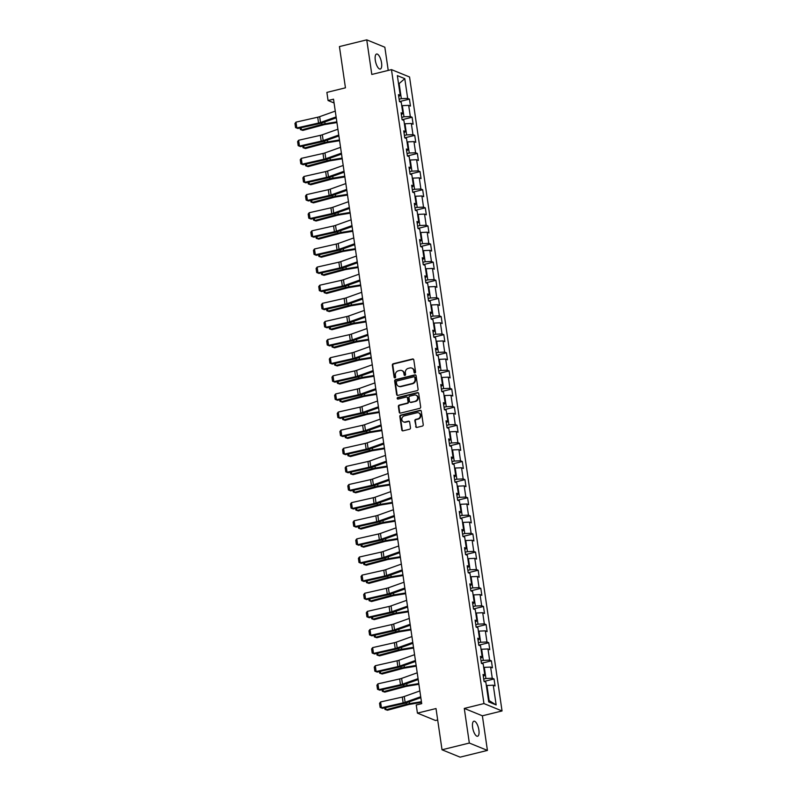 <?xml version="1.0" encoding="UTF-8"?>
<svg xmlns="http://www.w3.org/2000/svg" width="797" height="797" viewBox="0 0 797 797"><rect width="100%" height="100%" fill="white"/><g stroke="black" fill="none" stroke-linecap="round" stroke-linejoin="round"><path stroke-width="1.2" d="M414.928 372.956A0.827 0.747 -67.8 0 0 415.556 371.98L413.792 359.865A1.186 1.066 -67.8 0 0 412.557 358.989L393.25 363.751A1.186 1.066 -67.8 0 0 392.343 365.156L394.117 377.27A0.827 0.747 -67.8 0 0 394.983 377.878A0.827 0.747 -67.8 0 0 395.611 376.891L395.382 375.327A3.796 3.417 -67.8 0 1 398.281 370.834L399.895 370.436A3.796 3.417 -67.8 0 1 403.86 373.235L404.089 374.809A0.827 0.747 -67.8 0 0 404.956 375.417A0.827 0.747 -67.8 0 0 405.583 374.441L405.354 372.866A3.796 3.417 -67.8 0 1 408.253 368.373L409.867 367.975A3.796 3.417 -67.8 0 1 413.832 370.784L414.061 372.348A0.827 0.747 -67.8 0 0 414.928 372.956M478.887 730.002A7.741 2.829 76.1 0 0 473.906 721.215A7.741 2.829 76.1 0 0 472.621 727.452A7.741 2.829 76.1 0 0 477.602 736.239A7.741 2.829 76.1 0 0 478.887 730.002M381.554 62.814A7.741 2.829 76.1 0 0 376.573 54.027A7.741 2.829 76.1 0 0 375.297 60.263A7.741 2.829 76.1 0 0 380.279 69.05A7.741 2.829 76.1 0 0 381.554 62.814M415.685 426.544A1.186 1.066 -67.8 0 0 416.931 427.421L422.34 426.086A1.186 1.066 -67.8 0 0 423.247 424.681L421.284 411.222A1.186 1.066 -67.8 0 0 420.049 410.345L400.742 415.107A1.186 1.066 -67.8 0 0 399.835 416.512L401.798 429.972A1.186 1.066 -67.8 0 0 403.043 430.838L409.578 429.234A1.186 1.066 -67.8 0 0 410.485 427.83L409.648 422.071A1.186 1.066 -67.8 0 0 408.413 421.195L405.165 421.992A3.178 2.859 -67.8 0 1 401.847 418.754A3.178 2.859 -67.8 0 1 404.278 415.895L416.98 412.756A3.178 2.859 -67.8 0 1 420.308 416.004A3.178 2.859 -67.8 0 1 417.877 418.863L415.755 419.381A1.186 1.066 -67.8 0 0 414.848 420.786L416.173 426.744A1.186 1.066 -67.8 0 0 416.572 427.441M388.229 70.415L384.841 47.222L366.75 39.85L339.432 46.585L345.45 87.819L326.88 92.402L328.065 100.532L333.525 99.187L421.713 703.641L416.243 704.986L417.429 713.116L435.521 720.498L437.673 719.97M469.333 743.043L487.425 750.415L482.374 715.806L464.282 708.423L469.333 743.043L442.026 749.778L436.009 708.543L417.429 713.116M464.282 708.423L483.948 703.572L391.466 69.618L409.558 76.99L502.04 710.954L483.948 703.572M366.75 39.85L371.8 74.46L391.466 69.618M417.17 390.63A1.186 1.066 -67.8 0 0 418.076 389.225L416.114 375.766A1.186 1.066 -67.8 0 0 414.878 374.889L395.571 379.651A1.186 1.066 -67.8 0 0 394.664 381.056L396.627 394.505A1.186 1.066 -67.8 0 0 397.862 395.382L417.17 390.63M418.704 393.499L420.667 406.948A1.186 1.066 -67.8 0 1 419.76 408.353L400.453 413.115A1.186 1.066 -67.8 0 1 399.217 412.238L398.37 406.48A1.186 1.066 -67.8 0 1 399.277 405.075L407.108 403.143A1.186 1.066 -67.8 0 0 408.014 401.738L407.456 397.922A1.186 1.066 -67.8 0 0 406.221 397.045L398.072 399.058A0.827 0.747 -67.8 0 1 397.195 398.211A0.827 0.747 -67.8 0 1 397.833 397.464L417.459 392.622A1.186 1.066 -67.8 0 1 418.704 393.499M487.425 750.415L460.108 757.15L442.026 749.778M494.04 678.964L492.257 678.227L490.633 667.079L492.416 667.806L491.4 660.843L489.617 660.115L487.983 648.957L489.766 649.685L488.75 642.721L486.967 641.993L485.343 630.845L487.126 631.573L486.11 624.599L484.327 623.872L482.703 612.724L484.486 613.451L483.47 606.477L481.687 605.75L480.053 594.602L481.836 595.329L480.82 588.365L479.037 587.628L477.413 576.48L479.196 577.207L478.18 570.244L476.397 569.516L474.773 558.358L476.556 559.086L475.54 552.122L473.757 551.394L472.123 540.246L473.906 540.974L472.89 534L471.107 533.273L469.483 522.125L471.266 522.852L470.25 515.878L468.467 515.151L466.843 504.003L468.626 504.73L467.61 497.756L465.827 497.029L464.193 485.881L465.976 486.608L464.96 479.645L463.177 478.917L461.553 467.759L463.336 468.487L462.32 461.523L460.536 460.796L458.913 449.647L460.696 450.375L459.68 443.401L457.896 442.674L456.263 431.526L458.046 432.253L457.03 425.279L455.246 424.552L453.623 413.404L455.406 414.131L454.39 407.157L452.606 406.43L450.982 395.282L452.766 396.009L451.75 389.046L449.966 388.318L448.332 377.16L450.116 377.888L449.1 370.924L447.316 370.197L445.692 359.048L447.476 359.776L446.459 352.802L444.676 352.075L443.052 340.927L444.836 341.654L443.819 334.68L442.036 333.953L440.402 322.805L442.186 323.532L441.169 316.558L439.386 315.831L437.762 304.683L439.545 305.41L438.529 298.447L436.746 297.719L435.122 286.561L436.905 287.289L435.889 280.325L434.106 279.598L432.472 268.45L434.255 269.177L433.239 262.203L431.456 261.476L429.832 250.328L431.615 251.055L430.599 244.081L428.816 243.354L427.192 232.206L428.975 232.933L427.959 225.959L426.176 225.232L424.542 214.084L426.325 214.811L425.309 207.848L423.526 207.12L421.902 195.962L423.685 196.69L422.669 189.726L420.886 188.999L419.262 177.851L421.045 178.578L420.029 171.604L418.246 170.877L416.612 159.729L418.395 160.456L417.379 153.482L415.596 152.755L413.972 141.607L415.755 142.334L414.739 135.36L412.956 134.633L411.332 123.485L413.115 124.212L412.099 117.249L410.316 116.521L408.682 105.363L410.465 106.091L409.449 99.127L407.665 98.4L404.786 78.654L397.354 75.625L400.233 95.371L398.45 94.644L399.466 101.608L401.25 102.335L402.883 113.483L401.09 112.756L402.106 119.729L403.9 120.457L405.524 131.605L403.74 130.877L404.756 137.851L406.54 138.578L408.164 149.726L406.38 148.999L407.397 155.963L409.18 156.7L410.814 167.848L409.02 167.121L410.037 174.085L411.83 174.812L413.454 185.97L411.67 185.243L412.687 192.207L414.47 192.934L416.094 204.082L414.31 203.355L415.327 210.328L417.11 211.056L418.744 222.204L416.951 221.476L417.967 228.45L419.76 229.177L421.384 240.325L419.601 239.598L420.617 246.572L422.4 247.299L424.024 258.447L422.241 257.72L423.257 264.684L425.04 265.411L426.674 276.569L424.881 275.842L425.897 282.805L427.69 283.533L429.314 294.681L427.531 293.954L428.547 300.927L430.33 301.655L431.954 312.803L430.171 312.075L431.187 319.049L432.97 319.776L434.604 330.924L432.811 330.197L433.827 337.171L435.62 337.898L437.244 349.046L435.461 348.319L436.477 355.283L438.26 356.01L439.884 367.168L438.101 366.441L439.117 373.404L440.9 374.132L442.534 385.28L440.741 384.553L441.757 391.526L443.55 392.254L445.174 403.402L443.391 402.674L444.407 409.648L446.19 410.375L447.814 421.523L446.031 420.796L447.047 427.77L448.831 428.497L450.464 439.645L448.671 438.918L449.697 445.882L451.481 446.609L453.104 457.767L451.321 457.04L452.337 464.003L454.121 464.731L455.745 475.879L453.961 475.151L454.977 482.125L456.761 482.852L458.395 494.001L456.601 493.273L457.627 500.247L459.411 500.974L461.035 512.122L459.251 511.395L460.267 518.369L462.051 519.096L463.675 530.244L461.891 529.517L462.908 536.481L464.691 537.208L466.325 548.366L464.531 547.639L465.558 554.602L467.341 555.33L468.965 566.478L467.181 565.75L468.198 572.724L469.981 573.451L471.605 584.599L469.822 583.872L470.838 590.846L472.621 591.573L474.255 602.721L472.462 601.994L473.488 608.968L475.271 609.695L476.895 620.843L475.112 620.116L476.128 627.08L477.911 627.807L479.535 638.965L477.752 638.238L478.768 645.201L480.551 645.929L482.185 657.077L480.392 656.349L481.418 663.323L483.201 664.05L484.825 675.198L483.042 674.471L484.058 681.445L485.841 682.172L488.72 701.918L496.152 704.947L493.273 685.201L495.057 685.928L494.04 678.964L484.217 681.385M483.699 667.507L484.307 667.358L485.931 678.516L483.709 679.064M485.931 678.516L492.257 678.227M484.307 667.358L490.633 667.079M484.825 675.198L483.321 676.374M481.059 649.386L481.657 649.246L483.291 660.394L481.069 660.942M483.291 660.394L489.617 660.115M481.657 649.246L487.983 648.957M482.185 657.077L480.671 658.252M478.419 631.274L479.017 631.124L480.641 642.272L478.419 642.82M480.641 642.272L486.967 641.993M479.017 631.124L485.343 630.845M479.535 638.965L478.031 640.13M475.769 613.152L476.377 613.003L478.001 624.151L475.779 624.699M478.001 624.151L484.327 623.872M476.377 613.003L482.703 612.724M476.895 620.843L475.391 622.009M473.129 595.03L473.727 594.881L475.361 606.029L473.139 606.577M475.361 606.029L481.687 605.75M473.727 594.881L480.053 594.602M474.255 602.721L472.741 603.897M470.489 576.908L471.087 576.759L472.711 587.917L470.489 588.465M472.711 587.917L479.037 587.628M471.087 576.759L477.413 576.48M471.605 584.599L470.1 585.775M467.839 558.787L468.447 558.647L470.071 569.795L467.849 570.343M470.071 569.795L476.397 569.516M468.447 558.647L474.773 558.358M468.965 566.478L467.46 567.653M465.199 540.675L465.797 540.525L467.431 551.673L465.209 552.221M467.431 551.673L473.757 551.394M465.797 540.525L472.123 540.246M466.325 548.366L464.81 549.532M462.559 522.553L463.157 522.404L464.781 533.552L462.559 534.1M464.781 533.552L471.107 533.273M463.157 522.404L469.483 522.125M463.675 530.244L462.17 531.41M459.909 504.431L460.517 504.282L462.14 515.43L459.919 515.978M462.14 515.43L468.467 515.151M460.517 504.282L466.843 504.003M461.035 512.122L459.53 513.298M457.269 486.309L457.867 486.16L459.5 497.318L457.279 497.866M459.5 497.318L465.827 497.029M457.867 486.16L464.193 485.881M458.395 494.001L456.88 495.176M454.629 468.188L455.226 468.038L456.85 479.196L454.629 479.744M456.85 479.196L463.177 478.917M455.226 468.038L461.553 467.759M455.745 475.879L454.24 477.054M451.979 450.076L452.586 449.926L454.21 461.074L451.989 461.622M454.21 461.074L460.536 460.796M452.586 449.926L458.913 449.647M453.104 457.767L451.6 458.933M449.339 431.954L449.936 431.805L451.57 442.953L449.349 443.501M451.57 442.953L457.896 442.674M449.936 431.805L456.263 431.526M450.464 439.645L448.95 440.811M446.699 413.832L447.296 413.683L448.92 424.831L446.699 425.379M448.92 424.831L455.246 424.552M447.296 413.683L453.623 413.404M447.814 421.523L446.31 422.699M444.049 395.71L444.656 395.561L446.28 406.719L444.059 407.267M446.28 406.719L452.606 406.43M444.656 395.561L450.982 395.282M445.174 403.402L443.67 404.577M441.408 377.589L442.006 377.439L443.64 388.597L441.418 389.145M443.64 388.597L449.966 388.318M442.006 377.439L448.332 377.16M442.534 385.28L441.02 386.455M438.768 359.477L439.366 359.327L440.99 370.475L438.768 371.023M440.99 370.475L447.316 370.197M439.366 359.327L445.692 359.048M439.884 367.168L438.38 368.334M436.118 341.355L436.726 341.206L438.35 352.354L436.128 352.902M438.35 352.354L444.676 352.075M436.726 341.206L443.052 340.927M437.244 349.046L435.74 350.212M433.478 323.233L434.076 323.084L435.71 334.232L433.488 334.78M435.71 334.232L442.036 333.953M434.076 323.084L440.402 322.805M434.604 330.924L433.09 332.1M430.838 305.112L431.436 304.962L433.06 316.12L430.838 316.668M433.06 316.12L439.386 315.831M431.436 304.962L437.762 304.683M431.954 312.803L430.45 313.978M428.188 286.99L428.796 286.84L430.42 297.998L428.198 298.546M430.42 297.998L436.746 297.719M428.796 286.84L435.122 286.561M429.314 294.681L427.81 295.856M425.548 268.878L426.146 268.728L427.78 279.877L425.558 280.424M427.78 279.877L434.106 279.598M426.146 268.728L432.472 268.45M426.674 276.569L425.16 277.735M422.908 250.756L423.506 250.607L425.13 261.755L422.908 262.303M425.13 261.755L431.456 261.476M423.506 250.607L429.832 250.328M424.024 258.447L422.52 259.613M420.258 232.634L420.866 232.485L422.49 243.633L420.268 244.181M422.49 243.633L428.816 243.354M420.866 232.485L427.192 232.206M421.384 240.325L419.88 241.501M417.618 214.513L418.216 214.363L419.85 225.521L417.628 226.069M419.85 225.521L426.176 225.232M418.216 214.363L424.542 214.084M418.744 222.204L417.229 223.379M414.978 196.391L415.576 196.241L417.2 207.399L414.978 207.947M417.2 207.399L423.526 207.12M415.576 196.241L421.902 195.962M416.094 204.082L414.589 205.257M412.328 178.279L412.936 178.13L414.56 189.278L412.338 189.825M414.56 189.278L420.886 188.999M412.936 178.13L419.262 177.851M413.454 185.97L411.949 187.136M409.688 160.157L410.286 160.008L411.919 171.156L409.698 171.704M411.919 171.156L418.246 170.877M410.286 160.008L416.612 159.729M410.814 167.848L409.299 169.014M407.048 142.035L407.646 141.886L409.269 153.034L407.048 153.582M409.269 153.034L415.596 152.755M407.646 141.886L413.972 141.607M408.164 149.726L406.659 150.902M404.398 123.914L405.006 123.764L406.629 134.912L404.408 135.46M406.629 134.912L412.956 134.633M405.006 123.764L411.332 123.485M405.524 131.605L404.019 132.78M401.758 105.792L402.355 105.642L403.989 116.8L401.768 117.348M403.989 116.8L410.316 116.521M402.355 105.642L408.682 105.363M402.883 113.483L401.369 114.658M398.54 83.725L399.138 83.575L401.339 98.679L399.118 99.226M401.339 98.679L407.665 98.4M398.48 83.306L399.138 83.575L404.786 78.654M400.233 95.371L398.729 96.537M482.374 715.806L502.04 710.954M328.065 100.532L334.082 102.982M488.491 700.314L489.149 700.583L486.947 685.48L486.349 685.629M489.149 700.583L496.152 704.947M486.947 685.48L493.273 685.201M399.626 101.548L409.449 99.127M402.276 119.67L412.099 117.249M404.916 137.791L414.739 135.36M407.556 155.903L417.379 153.482M410.206 174.025L420.029 171.604M412.846 192.147L422.669 189.726M415.486 210.269L425.309 207.848M418.136 228.39L427.959 225.959M420.776 246.502L430.599 244.081M423.416 264.624L433.239 262.203M426.066 282.746L435.889 280.325M428.706 300.868L438.529 298.447M431.346 318.989L441.169 316.558M433.996 337.101L443.819 334.68M436.636 355.223L446.459 352.802M439.277 373.345L449.1 370.924M441.927 391.466L451.75 389.046M444.567 409.588L454.39 407.157M447.207 427.7L457.03 425.279M449.857 445.822L459.68 443.401M452.497 463.944L462.32 461.523M455.137 482.065L464.96 479.645M457.787 500.187L467.61 497.756M460.427 518.299L470.25 515.878M463.067 536.421L472.89 534M465.717 554.543L475.54 552.122M468.357 572.664L478.18 570.244M470.997 590.786L480.82 588.365M473.647 608.898L483.47 606.477M476.287 627.02L486.11 624.599M478.927 645.142L488.75 642.721M481.577 663.263L491.4 660.843M414.759 372.986A0.827 0.747 -67.8 0 1 414.55 372.548L414.32 370.984A3.796 3.417 -67.8 0 0 412.069 368.224M402.096 370.675A3.796 3.417 -67.8 0 1 404.348 373.434L404.577 375.008A0.827 0.747 -67.8 0 0 404.786 375.437M413.404 359.158A1.186 1.066 -67.8 0 0 413.045 359.188L393.738 363.95A1.186 1.066 -67.8 0 0 392.831 365.355L394.605 377.469A0.827 0.747 -67.8 0 0 394.814 377.898M415.715 375.068A1.186 1.066 -67.8 0 0 415.367 375.088L396.059 379.85A1.186 1.066 -67.8 0 0 395.153 381.255L397.115 394.704A1.186 1.066 -67.8 0 0 397.514 395.412M414.799 377.389A0.827 0.747 -67.8 0 0 413.932 376.782L396.986 380.956A0.827 0.747 -67.8 0 0 396.348 381.942L396.587 383.596A3.796 3.417 -67.8 0 0 400.552 386.396L412.139 383.536A3.796 3.417 -67.8 0 0 415.038 379.043L414.799 377.389L415.287 377.589A0.827 0.747 -67.8 0 0 414.579 376.961M398.839 386.356A3.796 3.417 -67.8 0 0 401.04 386.595L400.552 386.396M415.287 377.589L415.526 379.242A3.796 3.417 -67.8 0 1 412.627 383.736L401.04 386.595M407.068 397.225A1.186 1.066 -67.8 0 1 407.944 398.121L408.502 401.937A1.186 1.066 -67.8 0 1 407.596 403.342L399.765 405.274A1.186 1.066 -67.8 0 0 398.859 406.679L399.705 412.438A1.186 1.066 -67.8 0 0 400.094 413.135M418.305 392.791A1.186 1.066 -67.8 0 0 417.947 392.821L398.321 397.663A0.827 0.747 -67.8 0 0 397.902 399.078M415.237 401.14A3.178 2.859 -67.8 0 0 415.984 395.153A3.178 2.859 -67.8 0 0 414.34 395.043L409.867 396.149A1.186 1.066 -67.8 0 0 408.961 397.554L409.519 401.369A1.186 1.066 -67.8 0 0 410.754 402.246L415.725 401.339A3.178 2.859 -67.8 0 0 416.223 395.262M410.395 402.276A1.186 1.066 -67.8 0 0 411.242 402.445L410.754 402.246M415.725 401.339L411.242 402.445M418.863 412.985A3.178 2.859 -67.8 0 1 418.365 419.063L416.243 419.581A1.186 1.066 -67.8 0 0 415.337 420.985L416.173 426.744M403.77 421.972A3.178 2.859 -67.8 0 0 405.653 422.191L405.165 421.992M409.25 421.364A1.186 1.066 -67.8 0 0 408.901 421.394L405.653 422.191M420.896 410.525A1.186 1.066 -67.8 0 0 420.537 410.545L401.23 415.307A1.186 1.066 -67.8 0 0 400.323 416.711L402.286 430.171A1.186 1.066 -67.8 0 0 402.684 430.868M301.117 127.749L301.435 129.951L321.799 124.481A9.066 2.172 -8.3 0 1 325.076 123.784L336.832 121.851M300.13 127.978L300.359 129.582L302.85 130.399L323.213 124.93A6.047 1.445 171.7 0 1 325.395 124.462L336.942 122.569M336.115 116.91L320.514 122.479A6.047 1.445 -8.3 0 1 318.561 123.027L296.833 127.938L297.859 128.486L319.577 123.575A9.066 2.172 171.7 0 0 322.516 122.738L336.254 117.846M335.268 111.102L319.667 116.671A6.047 1.445 -8.3 0 1 317.714 117.219L295.986 122.13L296.833 127.938L295.548 127.57L294.96 123.495L295.986 122.13M297.859 128.486L295.548 127.57M303.757 145.871L304.085 148.073L324.449 142.603A9.066 2.172 -8.3 0 1 327.716 141.906L339.482 139.973M302.77 146.09L303.009 147.704L305.5 148.521L325.863 143.052A6.047 1.445 171.7 0 1 328.045 142.583L339.582 140.69M306.407 163.993L306.725 166.184L327.089 160.725A9.066 2.172 -8.3 0 1 330.357 160.028L342.122 158.095M305.42 164.212L305.649 165.816L308.14 166.633L328.503 161.173A6.047 1.445 171.7 0 1 330.685 160.705L342.232 158.812M338.755 135.032L323.164 140.591A6.047 1.445 -8.3 0 1 321.201 141.149L299.473 146.06L300.499 146.608L322.227 141.697A9.066 2.172 171.7 0 0 325.166 140.86L338.894 135.958M337.908 129.224L322.317 134.783A6.047 1.445 -8.3 0 1 320.354 135.341L298.626 140.252L299.473 146.06L298.198 145.682L297.6 141.617L298.626 140.252M300.499 146.608L298.198 145.682M341.405 153.154L325.804 158.713A6.047 1.445 -8.3 0 1 323.841 159.27L302.123 164.182L303.139 164.73L324.867 159.818A9.066 2.172 171.7 0 0 327.806 158.982L341.534 154.08M340.558 147.345L324.957 152.904A6.047 1.445 -8.3 0 1 322.994 153.462L301.276 158.374L302.123 164.182L300.838 163.803L300.24 159.739L301.276 158.374M303.139 164.73L300.838 163.803M309.047 182.114L309.366 184.306L329.729 178.837A9.066 2.172 -8.3 0 1 333.007 178.139L344.762 176.217M308.06 182.334L308.29 183.938L310.78 184.755L331.144 179.285A6.047 1.445 171.7 0 1 333.325 178.827L344.872 176.934M311.687 200.226L312.016 202.428L332.379 196.959A9.066 2.172 -8.3 0 1 335.647 196.261L347.412 194.338M310.7 200.455L310.94 202.059L313.43 202.876L333.794 197.407A6.047 1.445 171.7 0 1 335.975 196.949L347.512 195.056M314.337 218.348L314.656 220.55L335.019 215.08A9.066 2.172 -8.3 0 1 338.287 214.383L350.052 212.45M313.351 218.577L313.58 220.181L316.07 220.998L336.434 215.529A6.047 1.445 171.7 0 1 338.615 215.06L350.162 213.168M344.045 171.265L328.444 176.834A6.047 1.445 -8.3 0 1 326.491 177.392L304.763 182.304L305.789 182.852L327.507 177.94A9.066 2.172 171.7 0 0 330.446 177.103L344.184 172.202M343.198 165.457L327.597 171.026A6.047 1.445 -8.3 0 1 325.644 171.584L303.916 176.496L304.763 182.304L303.478 181.925L302.89 177.861L303.916 176.496M305.789 182.852L303.478 181.925M346.685 189.387L331.094 194.956A6.047 1.445 -8.3 0 1 329.131 195.514L307.403 200.426L308.429 200.964L330.157 196.052A9.066 2.172 171.7 0 0 333.096 195.225L346.825 190.324M345.838 183.579L330.247 189.148A6.047 1.445 -8.3 0 1 328.284 189.706L306.556 194.617L307.403 200.426L306.128 200.047L305.53 195.982L306.556 194.617M308.429 200.964L306.128 200.047M349.335 207.509L333.734 213.078A6.047 1.445 -8.3 0 1 331.771 213.626L310.053 218.537L311.069 219.085L332.797 214.174A9.066 2.172 171.7 0 0 335.736 213.347L349.465 208.445M348.488 201.701L332.887 207.27A6.047 1.445 -8.3 0 1 330.924 207.818L309.206 212.729L310.053 218.537L308.768 218.169L308.17 214.094L309.206 212.729M311.069 219.085L308.768 218.169M316.977 236.47L317.296 238.672L337.659 233.202A9.066 2.172 -8.3 0 1 340.937 232.505L352.692 230.572M315.991 236.689L316.22 238.303L318.71 239.12L339.074 233.651A6.047 1.445 171.7 0 1 341.255 233.182L352.802 231.289M351.975 225.631L336.374 231.19A6.047 1.445 -8.3 0 1 334.421 231.748L312.693 236.659L313.719 237.207L335.437 232.296A9.066 2.172 171.7 0 0 338.376 231.459L352.115 226.557M351.128 219.823L335.527 225.382A6.047 1.445 -8.3 0 1 333.574 225.94L311.846 230.851L312.693 236.659L311.408 236.281L310.82 232.216L311.846 230.851M313.719 237.207L311.408 236.281M319.617 254.592L319.946 256.783L340.309 251.324A9.066 2.172 -8.3 0 1 343.577 250.627L355.342 248.694M318.631 254.811L318.87 256.415L321.36 257.232L341.724 251.772A6.047 1.445 171.7 0 1 343.905 251.304L355.442 249.411M354.615 243.752L339.024 249.312A6.047 1.445 -8.3 0 1 337.061 249.869L315.333 254.781L316.359 255.329L338.087 250.417A9.066 2.172 171.7 0 0 341.026 249.581L354.755 244.679M353.768 237.944L338.177 243.503A6.047 1.445 -8.3 0 1 336.214 244.061L314.486 248.973L315.333 254.781L314.058 254.402L313.46 250.338L314.486 248.973M316.359 255.329L314.058 254.402M322.267 272.713L322.586 274.905L342.949 269.436A9.066 2.172 -8.3 0 1 346.217 268.738L357.983 266.816M321.281 272.933L321.51 274.537L324 275.354L344.364 269.884A6.047 1.445 171.7 0 1 346.546 269.426L358.092 267.533M357.265 261.864L341.664 267.433A6.047 1.445 -8.3 0 1 339.711 267.991L317.983 272.903L318.999 273.451L340.727 268.539A9.066 2.172 171.7 0 0 343.666 267.702L357.395 262.801M356.418 256.056L340.817 261.625A6.047 1.445 -8.3 0 1 338.855 262.183L317.136 267.095L317.983 272.903L316.698 272.524L316.1 268.459L317.136 267.095M318.999 273.451L316.698 272.524M324.907 290.825L325.226 293.027L345.589 287.558A9.066 2.172 -8.3 0 1 348.867 286.86L360.623 284.937M323.921 291.054L324.15 292.658L326.64 293.475L347.004 288.006A6.047 1.445 171.7 0 1 349.186 287.548L360.732 285.655M359.905 279.986L344.304 285.555A6.047 1.445 -8.3 0 1 342.351 286.113L320.623 291.025L321.649 291.563L343.368 286.651A9.066 2.172 171.7 0 0 346.306 285.824L360.045 280.923M359.058 274.178L343.457 279.747A6.047 1.445 -8.3 0 1 341.505 280.305L319.776 285.216L320.623 291.025L319.338 290.646L318.75 286.581L319.776 285.216M321.649 291.563L319.338 290.646M327.547 308.947L327.876 311.149L348.239 305.679A9.066 2.172 -8.3 0 1 351.507 304.982L363.273 303.049M326.561 309.176L326.8 310.78L329.291 311.597L349.654 306.128A6.047 1.445 171.7 0 1 351.836 305.659L363.372 303.767M362.545 298.108L346.954 303.677A6.047 1.445 -8.3 0 1 344.991 304.225L323.263 309.136L324.289 309.684L346.018 304.773A9.066 2.172 171.7 0 0 348.956 303.946L362.685 299.044M361.699 292.3L346.107 297.869A6.047 1.445 -8.3 0 1 344.145 298.417L322.416 303.328L323.263 309.136L321.988 308.768L321.39 304.693L322.416 303.328M324.289 309.684L321.988 308.768M330.197 327.069L330.516 329.271L350.879 323.801A9.066 2.172 -8.3 0 1 354.147 323.104L365.913 321.171M329.211 327.288L329.44 328.902L331.931 329.719L352.294 324.249A6.047 1.445 171.7 0 1 354.476 323.781L366.022 321.888M365.195 316.23L349.594 321.789A6.047 1.445 -8.3 0 1 347.641 322.347L325.913 327.258L326.929 327.806L348.658 322.895A9.066 2.172 171.7 0 0 351.597 322.058L365.325 317.156M364.349 310.422L348.747 315.981A6.047 1.445 -8.3 0 1 346.785 316.539L325.066 321.45L325.913 327.258L324.628 326.88L324.03 322.815L325.066 321.45M326.929 327.806L324.628 326.88M332.837 345.191L333.156 347.382L353.519 341.923A9.066 2.172 -8.3 0 1 356.797 341.226L368.553 339.293M331.851 345.41L332.08 347.014L334.571 347.831L354.934 342.371A6.047 1.445 171.7 0 1 357.116 341.903L368.662 340.01M367.835 334.351L352.234 339.911A6.047 1.445 -8.3 0 1 350.281 340.468L328.553 345.38L329.579 345.928L351.298 341.016A9.066 2.172 171.7 0 0 354.237 340.18L367.975 335.278M366.989 328.543L351.387 334.102A6.047 1.445 -8.3 0 1 349.435 334.66L327.706 339.572L328.553 345.38L327.268 345.001L326.68 340.937L327.706 339.572M329.579 345.928L327.268 345.001M335.477 363.312L335.806 365.504L356.169 360.035A9.066 2.172 -8.3 0 1 359.437 359.337L371.203 357.415M334.491 363.532L334.73 365.136L337.221 365.953L357.584 360.483A6.047 1.445 171.7 0 1 359.766 360.025L371.302 358.132M370.475 352.463L354.884 358.032A6.047 1.445 -8.3 0 1 352.922 358.59L331.193 363.502L332.219 364.05L353.948 359.138A9.066 2.172 171.7 0 0 356.887 358.301L370.615 353.4M369.629 346.655L354.037 352.224A6.047 1.445 -8.3 0 1 352.075 352.782L330.347 357.694L331.193 363.502L329.918 363.123L329.32 359.058L330.347 357.694M332.219 364.05L329.918 363.123M338.127 381.424L338.446 383.626L358.809 378.157A9.066 2.172 -8.3 0 1 362.077 377.459L373.843 375.536M337.141 381.653L337.37 383.257L339.861 384.074L360.224 378.605A6.047 1.445 171.7 0 1 362.406 378.147L373.952 376.254M373.126 370.585L357.524 376.154A6.047 1.445 -8.3 0 1 355.572 376.712L333.843 381.624L334.86 382.161L356.588 377.25A9.066 2.172 171.7 0 0 359.527 376.423L373.255 371.522M372.279 364.777L356.677 370.346A6.047 1.445 -8.3 0 1 354.715 370.904L332.997 375.815L333.843 381.624L332.558 381.245L331.96 377.18L332.997 375.815M334.86 382.161L332.558 381.245M340.767 399.546L341.086 401.748L361.449 396.278A9.066 2.172 -8.3 0 1 364.727 395.581L376.483 393.648M339.781 399.775L340.01 401.379L342.501 402.196L362.864 396.727A6.047 1.445 171.7 0 1 365.046 396.258L376.592 394.366M375.766 388.707L360.164 394.276A6.047 1.445 -8.3 0 1 358.212 394.824L336.483 399.735L337.51 400.283L359.228 395.372A9.066 2.172 171.7 0 0 362.167 394.545L375.905 389.643M374.919 382.899L359.317 388.468A6.047 1.445 -8.3 0 1 357.365 389.016L335.637 393.927L336.483 399.735L335.198 399.367L334.61 395.302L335.637 393.927M337.51 400.283L335.198 399.367M343.407 417.668L343.736 419.87L364.099 414.4A9.066 2.172 -8.3 0 1 367.367 413.703L379.133 411.77M342.421 417.887L342.66 419.501L345.151 420.318L365.514 414.848A6.047 1.445 171.7 0 1 367.696 414.38L379.233 412.487M378.406 406.829L362.814 412.388A6.047 1.445 -8.3 0 1 360.852 412.946L339.123 417.857L340.15 418.405L361.878 413.494A9.066 2.172 171.7 0 0 364.817 412.657L378.545 407.755M377.559 401.021L361.968 406.59A6.047 1.445 -8.3 0 1 360.005 407.137L338.277 412.049L339.123 417.857L337.848 417.479L337.251 413.414L338.277 412.049M340.15 418.405L337.848 417.479M346.057 435.79L346.376 437.981L366.74 432.522A9.066 2.172 -8.3 0 1 370.007 431.825L381.773 429.892M345.071 436.009L345.3 437.613L347.791 438.43L368.154 432.97A6.047 1.445 171.7 0 1 370.336 432.502L381.883 430.609M381.056 424.95L365.454 430.51A6.047 1.445 -8.3 0 1 363.502 431.067L341.774 435.979L342.79 436.527L364.518 431.615A9.066 2.172 171.7 0 0 367.457 430.778L381.185 425.877M380.209 419.142L364.608 424.701A6.047 1.445 -8.3 0 1 362.645 425.259L340.927 430.171L341.774 435.979L340.488 435.6L339.891 431.536L340.927 430.171M342.79 436.527L340.488 435.6M348.697 453.911L349.016 456.103L369.38 450.634A9.066 2.172 -8.3 0 1 372.657 449.936L384.413 448.014M347.711 454.131L347.94 455.735L350.431 456.551L370.794 451.092A6.047 1.445 171.7 0 1 372.976 450.624L384.523 448.731M383.696 443.062L368.094 448.631A6.047 1.445 -8.3 0 1 366.142 449.189L344.414 454.101L345.44 454.649L367.158 449.737A9.066 2.172 171.7 0 0 370.097 448.9L383.835 443.999M382.849 437.254L367.248 442.823A6.047 1.445 -8.3 0 1 365.295 443.381L343.567 448.293L344.414 454.101L343.128 453.722L342.541 449.657L343.567 448.293M345.44 454.649L343.128 453.722M351.338 472.023L351.666 474.225L372.03 468.756A9.066 2.172 -8.3 0 1 375.297 468.058L387.063 466.135M350.351 472.252L350.59 473.856L353.081 474.673L373.444 469.204A6.047 1.445 171.7 0 1 375.626 468.746L387.163 466.853M386.336 461.184L370.744 466.753A6.047 1.445 -8.3 0 1 368.782 467.311L347.054 472.222L348.08 472.76L369.808 467.849A9.066 2.172 171.7 0 0 372.747 467.022L386.475 462.121M385.489 455.376L369.898 460.945A6.047 1.445 -8.3 0 1 367.935 461.503L346.207 466.414L347.054 472.222L345.778 471.844L345.181 467.779L346.207 466.414M348.08 472.76L345.778 471.844M353.988 490.145L354.306 492.347L374.67 486.877A9.066 2.172 -8.3 0 1 377.937 486.18L389.703 484.247M353.001 490.374L353.23 491.978L355.721 492.795L376.084 487.326A6.047 1.445 171.7 0 1 378.266 486.857L389.813 484.965M388.986 479.306L373.385 484.875A6.047 1.445 -8.3 0 1 371.432 485.423L349.704 490.334L350.72 490.882L372.448 485.971A9.066 2.172 171.7 0 0 375.387 485.144L389.115 480.242M388.139 473.498L372.538 479.067A6.047 1.445 -8.3 0 1 370.575 479.625L348.857 484.526L349.704 490.334L348.419 489.966L347.821 485.901L348.857 484.526M350.72 490.882L348.419 489.966M356.628 508.267L356.946 510.469L377.31 504.999A9.066 2.172 -8.3 0 1 380.587 504.302L392.343 502.369M355.641 508.486L355.87 510.1L358.361 510.917L378.724 505.447A6.047 1.445 171.7 0 1 380.906 504.979L392.453 503.086M391.626 497.428L376.025 502.987A6.047 1.445 -8.3 0 1 374.072 503.545L352.344 508.456L353.37 509.004L375.088 504.093A9.066 2.172 171.7 0 0 378.027 503.256L391.765 498.354M390.779 491.619L375.178 497.189A6.047 1.445 -8.3 0 1 373.225 497.736L351.497 502.648L352.344 508.456L351.059 508.078L350.471 504.013L351.497 502.648M353.37 509.004L351.059 508.078M359.268 526.389L359.596 528.58L379.96 523.121A9.066 2.172 -8.3 0 1 383.227 522.424L394.993 520.491M358.281 526.608L358.52 528.212L361.011 529.029L381.374 523.569A6.047 1.445 171.7 0 1 383.556 523.101L395.093 521.208M394.266 515.549L378.675 521.108A6.047 1.445 -8.3 0 1 376.712 521.666L354.984 526.578L356.01 527.126L377.738 522.214A9.066 2.172 171.7 0 0 380.677 521.377L394.405 516.476M393.419 509.741L377.828 515.3A6.047 1.445 -8.3 0 1 375.865 515.858L354.137 520.77L354.984 526.578L353.709 526.199L353.111 522.135L354.137 520.77M356.01 527.126L353.709 526.199M361.918 544.51L362.237 546.702L382.6 541.233A9.066 2.172 -8.3 0 1 385.868 540.535L397.633 538.613M360.931 544.73L361.161 546.334L363.651 547.15L384.015 541.691A6.047 1.445 171.7 0 1 386.196 541.223L397.743 539.33M396.916 533.661L381.315 539.23A6.047 1.445 -8.3 0 1 379.362 539.788L357.634 544.7L358.65 545.248L380.378 540.336A9.066 2.172 171.7 0 0 383.317 539.499L397.045 534.598M396.069 527.853L380.468 533.422A6.047 1.445 -8.3 0 1 378.505 533.98L356.787 538.892L357.634 544.7L356.349 544.321L355.751 540.256L356.787 538.892M358.65 545.248L356.349 544.321M364.558 562.622L364.877 564.824L385.24 559.355A9.066 2.172 -8.3 0 1 388.518 558.657L400.273 556.734M363.571 562.851L363.801 564.455L366.291 565.272L386.655 559.803A6.047 1.445 171.7 0 1 388.836 559.345L400.383 557.452M399.556 551.783L383.955 557.352A6.047 1.445 -8.3 0 1 382.002 557.91L360.274 562.821L361.3 563.359L383.018 558.448A9.066 2.172 171.7 0 0 385.957 557.621L399.695 552.719M398.709 545.975L383.108 551.544A6.047 1.445 -8.3 0 1 381.155 552.102L359.427 557.013L360.274 562.821L358.989 562.443L358.401 558.378L359.427 557.013M361.3 563.359L358.989 562.443M367.198 580.744L367.527 582.946L387.89 577.476A9.066 2.172 -8.3 0 1 391.158 576.779L402.923 574.846M366.212 580.973L366.451 582.577L368.941 583.394L389.305 577.925A6.047 1.445 171.7 0 1 391.486 577.456L403.023 575.564M402.196 569.905L386.605 575.474A6.047 1.445 -8.3 0 1 384.642 576.022L362.914 580.933L363.94 581.481L385.668 576.57A9.066 2.172 171.7 0 0 388.607 575.743L402.336 570.841M401.349 564.097L385.758 569.666A6.047 1.445 -8.3 0 1 383.795 570.224L362.067 575.125L362.914 580.933L361.639 580.565L361.041 576.5L362.067 575.125M363.94 581.481L361.639 580.565M369.848 598.866L370.167 601.068L390.53 595.598A9.066 2.172 -8.3 0 1 393.798 594.901L405.563 592.968M368.862 599.085L369.091 600.699L371.581 601.516L391.945 596.046A6.047 1.445 171.7 0 1 394.126 595.578L405.673 593.685M404.846 588.027L389.245 593.586A6.047 1.445 -8.3 0 1 387.292 594.144L365.564 599.055L366.58 599.603L388.308 594.692A9.066 2.172 171.7 0 0 391.247 593.855L404.976 588.953M403.999 582.218L388.398 587.788A6.047 1.445 -8.3 0 1 386.435 588.335L364.717 593.247L365.564 599.055L364.279 598.677L363.681 594.612L364.717 593.247M366.58 599.603L364.279 598.677M372.488 616.988L372.807 619.179L393.17 613.72A9.066 2.172 -8.3 0 1 396.448 613.023L408.203 611.09M371.502 617.207L371.741 618.811L374.221 619.628L394.585 614.168A6.047 1.445 171.7 0 1 396.767 613.7L408.313 611.807M407.486 606.148L391.885 611.707A6.047 1.445 -8.3 0 1 389.932 612.265L368.204 617.177L369.23 617.725L390.948 612.813A9.066 2.172 171.7 0 0 393.887 611.976L407.626 607.075M406.639 600.34L391.038 605.899A6.047 1.445 -8.3 0 1 389.085 606.457L367.357 611.369L368.204 617.177L366.919 616.798L366.331 612.734L367.357 611.369M369.23 617.725L366.919 616.798M375.128 635.109L375.457 637.301L395.82 631.842A9.066 2.172 -8.3 0 1 399.088 631.144L410.853 629.212M374.142 635.329L374.381 636.933L376.871 637.749L397.235 632.29A6.047 1.445 171.7 0 1 399.417 631.822L410.953 629.929M410.126 624.26L394.535 629.829A6.047 1.445 -8.3 0 1 392.572 630.387L370.844 635.299L371.87 635.847L393.598 630.935A9.066 2.172 171.7 0 0 396.537 630.098L410.266 625.197M409.279 618.452L393.688 624.021A6.047 1.445 -8.3 0 1 391.725 624.579L369.997 629.491L370.844 635.299L369.569 634.92L368.971 630.855L369.997 629.491M371.87 635.847L369.569 634.92M377.778 653.221L378.097 655.423L398.46 649.953A9.066 2.172 -8.3 0 1 401.728 649.256L413.494 647.333M376.792 653.45L377.021 655.054L379.511 655.871L399.875 650.402A6.047 1.445 171.7 0 1 402.057 649.944L413.603 648.051M412.776 642.382L397.175 647.951A6.047 1.445 -8.3 0 1 395.222 648.509L373.494 653.42L374.51 653.958L396.239 649.047A9.066 2.172 171.7 0 0 399.177 648.22L412.906 643.318M411.929 636.574L396.328 642.143A6.047 1.445 -8.3 0 1 394.366 642.701L372.647 647.612L373.494 653.42L372.209 653.042L371.611 648.977L372.647 647.612M374.51 653.958L372.209 653.042M380.418 671.343L380.737 673.545L401.1 668.075A9.066 2.172 -8.3 0 1 404.378 667.378L416.134 665.445M379.432 671.572L379.671 673.176L382.152 673.993L402.515 668.524A6.047 1.445 171.7 0 1 404.697 668.055L416.243 666.162M415.416 660.504L399.815 666.073A6.047 1.445 -8.3 0 1 397.862 666.621L376.134 671.532L377.16 672.08L398.879 667.169A9.066 2.172 171.7 0 0 401.818 666.342L415.556 661.44M414.57 654.696L398.968 660.265A6.047 1.445 -8.3 0 1 397.016 660.823L375.287 665.724L376.134 671.532L374.849 671.164L374.261 667.099L375.287 665.724M377.16 672.08L374.849 671.164M383.058 689.465L383.387 691.666L403.75 686.197A9.066 2.172 -8.3 0 1 407.018 685.5L418.784 683.567M382.072 689.684L382.311 691.298L384.802 692.115L405.165 686.645A6.047 1.445 171.7 0 1 407.347 686.177L418.883 684.284M418.056 678.626L402.465 684.185A6.047 1.445 -8.3 0 1 400.502 684.743L378.774 689.654L379.8 690.202L401.529 685.29A9.066 2.172 171.7 0 0 404.468 684.454L418.196 679.552M417.21 672.817L401.618 678.386A6.047 1.445 -8.3 0 1 399.656 678.934L377.927 683.846L378.774 689.654L377.499 689.275L376.901 685.211L377.927 683.846M379.8 690.202L377.499 689.275M385.708 707.587L386.027 709.778L406.39 704.319A9.066 2.172 -8.3 0 1 409.658 703.621L421.424 701.689M384.722 707.806L384.951 709.41L387.442 710.227L407.805 704.767A6.047 1.445 171.7 0 1 409.987 704.299L421.533 702.406M420.706 696.747L405.105 702.306A6.047 1.445 -8.3 0 1 403.152 702.864L381.424 707.776L382.44 708.324L404.169 703.412A9.066 2.172 171.7 0 0 407.108 702.575L420.836 697.674M419.86 690.939L404.258 696.498A6.047 1.445 -8.3 0 1 402.296 697.056L380.577 701.968L381.424 707.776L380.139 707.397L379.541 703.333L380.577 701.968M382.44 708.324L380.139 707.397M321.589 123.047L321.799 124.481M324.807 121.931L325.076 123.784M320.514 122.479L319.667 116.671M318.561 123.027L317.714 117.219M324.24 141.169L324.449 142.603M327.447 140.043L327.716 141.906M326.88 159.29L327.089 160.725M330.088 158.165L330.357 160.028M323.164 140.591L322.317 134.783M321.201 141.149L320.354 135.341M325.804 158.713L324.957 152.904M323.841 159.27L322.994 153.462M329.52 177.412L329.729 178.837M332.738 176.286L333.007 178.139M332.17 195.524L332.379 196.959M335.378 194.408L335.647 196.261M334.81 213.646L335.019 215.08M338.018 212.53L338.287 214.383M328.444 176.834L327.597 171.026M326.491 177.392L325.644 171.584M331.094 194.956L330.247 189.148M329.131 195.514L328.284 189.706M333.734 213.078L332.887 207.27M331.771 213.626L330.924 207.818M337.45 231.768L337.659 233.202M340.668 230.652L340.937 232.505M336.374 231.19L335.527 225.382M334.421 231.748L333.574 225.94M340.1 249.889L340.309 251.324M343.308 248.764L343.577 250.627M339.024 249.312L338.177 243.503M337.061 249.869L336.214 244.061M342.74 268.011L342.949 269.436M345.948 266.885L346.217 268.738M341.664 267.433L340.817 261.625M339.711 267.991L338.855 262.183M345.38 286.123L345.589 287.558M348.598 285.007L348.867 286.86M344.304 285.555L343.457 279.747M342.351 286.113L341.505 280.305M348.03 304.245L348.239 305.679M351.238 303.129L351.507 304.982M346.954 303.677L346.107 297.869M344.991 304.225L344.145 298.417M350.67 322.367L350.879 323.801M353.878 321.251L354.147 323.104M349.594 321.789L348.747 315.981M347.641 322.347L346.785 316.539M353.31 340.488L353.519 341.923M356.528 339.363L356.797 341.226M352.234 339.911L351.387 334.102M350.281 340.468L349.435 334.66M355.96 358.61L356.169 360.035M359.168 357.484L359.437 359.337M354.884 358.032L354.037 352.224M352.922 358.59L352.075 352.782M358.6 376.722L358.809 378.157M361.808 375.606L362.077 377.459M357.524 376.154L356.677 370.346M355.572 376.712L354.715 370.904M361.24 394.844L361.449 396.278M364.458 393.728L364.727 395.581M360.164 394.276L359.317 388.468M358.212 394.824L357.365 389.016M363.89 412.966L364.099 414.4M367.098 411.85L367.367 413.703M362.814 412.388L361.968 406.59M360.852 412.946L360.005 407.137M366.53 431.087L366.74 432.522M369.738 429.962L370.007 431.825M365.454 430.51L364.608 424.701M363.502 431.067L362.645 425.259M369.17 449.209L369.38 450.634M372.388 448.083L372.657 449.936M368.094 448.631L367.248 442.823M366.142 449.189L365.295 443.381M371.82 467.321L372.03 468.756M375.028 466.205L375.297 468.058M370.744 466.753L369.898 460.945M368.782 467.311L367.935 461.503M374.46 485.443L374.67 486.877M377.668 484.327L377.937 486.18M373.385 484.875L372.538 479.067M371.432 485.423L370.575 479.625M377.101 503.565L377.31 504.999M380.318 502.449L380.587 504.302M376.025 502.987L375.178 497.189M374.072 503.545L373.225 497.736M379.751 521.686L379.96 523.121M382.958 520.561L383.227 522.424M378.675 521.108L377.828 515.3M376.712 521.666L375.865 515.858M382.391 539.808L382.6 541.233M385.599 538.682L385.868 540.535M381.315 539.23L380.468 533.422M379.362 539.788L378.505 533.98M385.031 557.92L385.24 559.355M388.249 556.804L388.518 558.657M383.955 557.352L383.108 551.544M382.002 557.91L381.155 552.102M387.681 576.042L387.89 577.476M390.889 574.926L391.158 576.779M386.605 575.474L385.758 569.666M384.642 576.022L383.795 570.224M390.321 594.163L390.53 595.598M393.529 593.048L393.798 594.901M389.245 593.586L388.398 587.788M387.292 594.144L386.435 588.335M392.961 612.285L393.17 613.72M396.179 611.16L396.448 613.023M391.885 611.707L391.038 605.899M389.932 612.265L389.085 606.457M395.611 630.407L395.82 631.842M398.819 629.281L399.088 631.144M394.535 629.829L393.688 624.021M392.572 630.387L391.725 624.579M398.251 648.519L398.46 649.953M401.459 647.403L401.728 649.256M397.175 647.951L396.328 642.143M395.222 648.509L394.366 642.701M400.891 666.641L401.1 668.075M404.109 665.525L404.378 667.378M399.815 666.073L398.968 660.265M397.862 666.621L397.016 660.823M403.541 684.762L403.75 686.197M406.749 683.647L407.018 685.5M402.465 684.185L401.618 678.386M400.502 684.743L399.656 678.934M406.181 702.884L406.39 704.319M409.389 701.758L409.658 703.621M405.105 702.306L404.258 696.498M403.152 702.864L402.296 697.056M407.327 397.285L406.829 397.085M410.634 402.405L410.136 402.206"/></g></svg>
